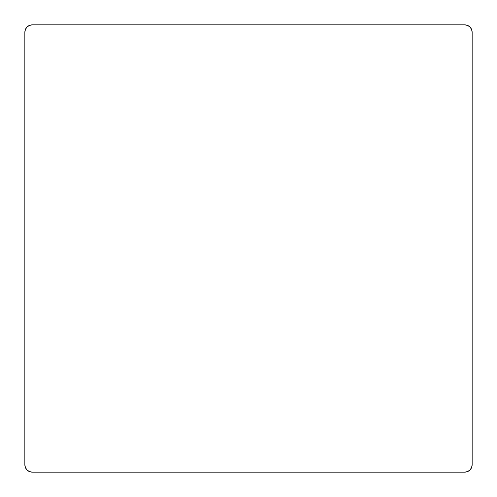 <?xml version="1.0" encoding="UTF-8"?>
<svg xmlns="http://www.w3.org/2000/svg" width="497" height="497" viewBox="0 0 497 497"><rect width="100%" height="100%" fill="white"/><g stroke="black" fill="none" stroke-linecap="round" stroke-linejoin="round"><path stroke-width="0.75" d="M472.15 464.695L472.15 32.305L471.585 29.453L469.969 27.031L467.547 25.415L464.695 24.85L32.305 24.85L29.453 25.415L27.031 27.031L25.415 29.453L24.85 32.305L24.85 464.695L25.415 467.547L27.031 469.969L29.453 471.585L32.305 472.15L464.695 472.15L467.547 471.585L469.969 469.969L471.585 467.547L472.15 464.695L472.15 32.305A7.455 7.455 0 0 0 464.695 24.85L32.305 24.85A7.455 7.455 0 0 0 24.85 32.305L24.85 464.695A7.455 7.455 0 0 0 32.305 472.15L464.695 472.15A7.455 7.455 0 0 0 472.15 464.695"/></g></svg>
